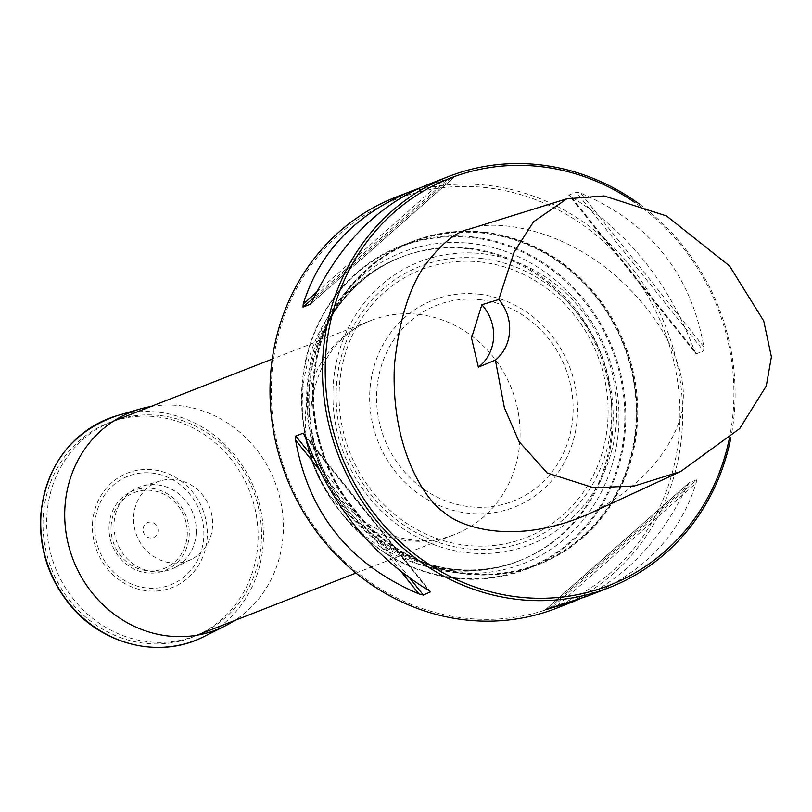 <?xml version="1.0" encoding="UTF-8"?>
<svg xmlns="http://www.w3.org/2000/svg" width="812" height="812" viewBox="0 0 812 812"><rect width="100%" height="100%" fill="white"/><g stroke="black" fill="none" stroke-linecap="round" stroke-linejoin="round"><path stroke-width="0.61" stroke-dasharray="4.06 3.04" d="M160.431 415.571A114.898 106.23 -111.4 0 1 259.962 515.315A114.898 106.23 -111.4 0 1 195.946 635.644A114.898 106.23 -111.4 0 1 55.175 567.324A114.898 106.23 -111.4 0 1 112.259 421.631A114.898 106.23 -111.4 0 1 160.431 415.571M473.203 236.952A173.403 160.309 68.6 0 0 400.519 246.097A173.403 160.309 68.6 0 0 314.356 465.976A173.403 160.309 68.6 0 0 526.815 569.08A173.403 160.309 68.6 0 0 623.423 387.476A173.403 160.309 68.6 0 0 473.203 236.952M484.145 232.668A173.403 160.309 -111.4 0 1 634.365 383.193A173.403 160.309 -111.4 0 1 537.757 564.797A173.403 160.309 -111.4 0 1 325.297 461.693A173.403 160.309 -111.4 0 1 411.461 241.824A173.403 160.309 -111.4 0 1 484.145 232.668M472.858 237.733A172.723 159.69 -111.4 0 1 624.55 426.848A172.723 159.69 -111.4 0 1 453.847 577.687A172.723 159.69 -111.4 0 1 302.155 388.572A172.723 159.69 -111.4 0 1 472.858 237.733M484.358 233.257A172.692 159.67 68.6 0 0 330.525 471.62A172.692 159.67 68.6 0 0 609.69 504.759A172.692 159.67 68.6 0 0 484.358 233.257M484.399 232.567A173.403 160.309 -111.4 0 1 634.608 383.102A173.403 160.309 -111.4 0 1 538.001 564.705A173.403 160.309 -111.4 0 1 325.551 461.602A173.403 160.309 -111.4 0 1 411.704 241.722A173.403 160.309 -111.4 0 1 484.399 232.567M556.717 608.158A220.691 204.035 68.6 0 0 679.674 377.032A220.691 204.035 68.6 0 0 488.489 185.451A220.691 204.035 68.6 0 0 395.972 197.093M487.626 187.805A218.59 202.097 68.6 0 0 292.919 489.504A218.59 202.097 68.6 0 0 646.261 531.454A218.59 202.097 68.6 0 0 487.626 187.805M729.206 439.201A218.59 202.097 68.6 0 0 634.913 202.543M588.365 514.118C663.617 477.811 684.445 419.144 683.054 400.042C685.369 381.61 675.96 329.378 615.638 275.775C554.677 223.056 487.17 220.245 469.366 229.096M639.237 203.985A220.691 204.035 -111.4 0 1 730.871 437.638M552.891 606.716L696.432 479.882L696.219 482.917C679.705 535.412 643.378 573.181 587.249 596.221M696.432 479.882L689.165 482.724L686.8 486.601C660.856 540.518 625.088 578.012 579.494 599.094M545.512 609.609L689.165 482.724L545.623 609.558M694.402 350.51L571.069 196.748C627.615 231.207 668.733 282.454 694.402 350.51L695.833 353.514L568.806 195.154L576.073 191.936L580.489 193.063C649.844 222.518 690.961 273.766 703.831 346.825L703.639 350.957L576.073 191.936M571.069 196.748L568.806 194.778L696.371 353.799L703.639 350.957M426.503 185.156L453.817 177.422L446.549 180.264L419.946 187.887M310.458 304.135L453.918 177.371L310.681 303.901M485.14 232.283A173.403 160.309 -111.4 0 1 635.36 382.807A173.403 160.309 -111.4 0 1 538.752 564.411A173.403 160.309 -111.4 0 1 326.292 461.307A173.403 160.309 -111.4 0 1 412.455 241.428A173.403 160.309 -111.4 0 1 485.14 232.283M480.643 299.76A105.124 97.186 -111.4 0 1 572.967 414.861A105.124 97.186 -111.4 0 1 469.072 506.668A105.124 97.186 -111.4 0 1 376.748 391.567A105.124 97.186 -111.4 0 1 480.643 299.76M483.211 253.801A151.824 140.364 -111.4 0 1 593.389 492.488A151.824 140.364 -111.4 0 1 347.962 463.347A151.824 140.364 -111.4 0 1 483.211 253.801M92.527 523.486A61.448 56.81 -111.4 0 1 181.472 481.323A61.448 56.81 -111.4 0 1 175.625 586.071A61.448 56.81 -111.4 0 1 92.527 523.486M143.044 529.14A8.039 7.43 -111.4 0 1 154.686 523.618A8.039 7.43 -111.4 0 1 153.915 537.331A8.039 7.43 -111.4 0 1 143.044 529.14M150.92 406.518A116.938 108.118 -111.4 0 1 274.73 481.475A116.938 108.118 -111.4 0 1 234.607 620.53M133.655 516.523A42.285 39.088 -111.4 0 1 160.857 480.765A42.285 39.088 -111.4 0 1 209.516 506.972A42.285 39.088 -111.4 0 1 191.541 559.235A42.285 39.088 -111.4 0 1 151.702 555.154A42.285 39.088 -111.4 0 1 133.655 516.523M196.25 533.119A44.051 40.732 68.6 0 0 142.364 486.104A44.051 40.732 68.6 0 0 114.025 523.354A44.051 40.732 68.6 0 0 132.833 563.599A44.051 40.732 68.6 0 0 174.336 567.862A44.051 40.732 68.6 0 0 196.25 533.119M419.012 314.447A114.898 106.23 -111.4 0 1 518.553 414.191A114.898 106.23 -111.4 0 1 454.537 534.529A114.898 106.23 -111.4 0 1 313.757 466.21A114.898 106.23 -111.4 0 1 370.851 320.517A114.898 106.23 -111.4 0 1 419.012 314.447M453.624 572.308A167.039 154.442 68.6 0 0 618.714 426.432A167.039 154.442 68.6 0 0 472.005 243.539A167.039 154.442 68.6 0 0 306.916 389.415A167.039 154.442 68.6 0 0 453.624 572.308M469.854 248.37A162.887 150.596 -111.4 0 1 610.969 389.78A162.887 150.596 -111.4 0 1 520.208 560.371A162.887 150.596 -111.4 0 1 320.638 463.52A162.887 150.596 -111.4 0 1 401.564 256.968A162.887 150.596 -111.4 0 1 469.854 248.37M468.646 248.848A162.887 150.596 -111.4 0 1 609.761 390.247A162.887 150.596 -111.4 0 1 519.01 560.848A162.887 150.596 -111.4 0 1 319.431 463.987A162.887 150.596 -111.4 0 1 400.367 257.445A162.887 150.596 -111.4 0 1 468.646 248.848M451.431 177.747L312.64 300.379M442.012 181.431L316.599 292.249M446.549 180.264L314.102 297.293M703.831 346.825L580.489 193.063M557.428 605.559L696.219 482.917M549.247 608.147L686.8 486.601M305.028 436.47L428.371 590.233M318.862 469.143L401.321 571.942M313.899 458.587L410.019 578.418M304.368 434.806L429.71 591.065M479.73 294.279A111.193 102.799 -111.4 0 1 560.422 469.082A111.193 102.799 -111.4 0 1 380.686 447.747A111.193 102.799 -111.4 0 1 479.73 294.279M481.526 262.103A143.876 133.026 68.6 0 0 353.362 460.688A143.876 133.026 68.6 0 0 585.939 488.296A143.876 133.026 68.6 0 0 481.526 262.103M482.054 258.531A147.378 136.264 -111.4 0 1 589.015 490.235A147.378 136.264 -111.4 0 1 350.764 461.947A147.378 136.264 -111.4 0 1 482.054 258.531M94.882 524.044A58.342 53.937 -111.4 0 1 179.33 484.023A58.342 53.937 -111.4 0 1 173.768 583.463A58.342 53.937 -111.4 0 1 94.882 524.044M111.092 526.054A40.793 37.717 -111.4 0 1 170.144 498.06A40.793 37.717 -111.4 0 1 166.257 567.598A40.793 37.717 -111.4 0 1 111.092 526.054M109.062 525.821A42.934 39.697 -111.4 0 1 171.22 496.365A42.934 39.697 -111.4 0 1 167.13 569.557A42.934 39.697 -111.4 0 1 109.062 525.821M117.547 415.511A119.1 110.117 -111.4 0 1 254.633 489.331A119.1 110.117 -111.4 0 1 203.985 636.557M43.168 517.285A115.04 106.362 -111.4 0 1 209.709 438.358A115.04 106.362 -111.4 0 1 198.737 634.456A115.04 106.362 -111.4 0 1 43.168 517.285M355.95 573.079L454.537 534.529C421.489 548.983 369.643 538.843 335.813 493.331C316.081 465.256 308.042 434.765 311.696 401.859C318.913 360.558 338.634 333.438 370.851 320.517L272.264 359.066M113.467 421.164L112.259 421.631M197.154 635.177L195.946 635.644M411.461 241.824L400.519 246.097M537.757 564.797L526.815 569.08M401.564 256.968L400.367 257.445C342.441 279.206 302.277 339.781 302.247 402.864C302.084 440.896 313.28 475.223 335.843 505.846C361.208 538.914 394.023 559.722 434.308 568.258C463.398 573.83 491.636 571.364 519.01 560.848L520.208 560.371C440.317 594.79 336.3 536.255 314.741 444.103C303.455 398.357 308.946 356.052 331.215 317.208C348.348 288.96 371.805 268.884 401.564 256.968M303.637 433.506L430.624 591.826M412.455 241.428L411.704 241.722M538.752 564.411L538.001 564.705M160.857 480.765L142.364 486.104M191.541 559.235L174.336 567.862"/><path stroke-width="1.22" d="M419.946 187.887L395.972 197.093A220.691 204.035 68.6 0 0 286.321 476.938A220.691 204.035 68.6 0 0 556.717 608.158L579.494 599.094M634.913 202.543A218.59 202.097 68.6 0 0 334.341 306.885A218.59 202.097 68.6 0 0 517.528 596.932A218.59 202.097 68.6 0 0 729.206 439.201M498.791 299.506L514.087 252.156L533.535 221.818L566.847 198.798L469.366 229.096C457.217 231.45 443.809 241.712 429.142 259.87C410.882 282.119 399.291 317.421 394.368 365.776C390.673 452.182 427.924 502.587 443.961 512.169C457.521 525.445 512.057 547.43 588.365 514.118L680.7 471.498L634.446 485.962L593.836 487.819L547.258 473.01L519 441.566L504.353 407.675L495.401 360.102A42.031 38.864 68.6 0 0 498.791 299.506L481.851 304.764L471.518 338.046L478.359 367.166L495.401 360.102M730.871 437.638A220.691 204.035 -111.4 0 1 609.183 587.644A220.691 204.035 -111.4 0 1 516.665 599.297A220.691 204.035 -111.4 0 1 325.48 407.715A220.691 204.035 -111.4 0 1 448.437 176.58A220.691 204.035 -111.4 0 1 540.954 164.937A220.691 204.035 -111.4 0 1 639.237 203.985M429.71 591.065L428.371 590.233C371.815 555.773 330.707 504.526 305.028 436.47L303.069 433.182L295.801 436.024L295.609 440.155C308.479 513.214 349.596 564.462 418.941 593.917L423.356 595.044L430.624 591.826M303.637 433.506L304.368 434.806M572.927 601.824L545.512 609.609M545.623 609.558L587.249 596.221L609.183 587.644M310.681 303.901L312.64 300.379C340.066 243.62 378.016 205.213 426.503 185.156L448.437 176.58M412.191 190.759C356.062 213.8 319.735 251.568 303.221 304.064L303.008 307.109L310.458 304.135M566.847 198.798L604.077 195.936L666.53 215.941L729.602 266.011L763.737 320.973L771.4 356.854L766.274 385.994L739.702 428.584L680.7 471.498M478.359 367.166A42.031 38.864 68.6 0 0 481.851 304.764M234.607 620.53A116.938 108.118 -111.4 0 1 225.005 626.022A116.938 108.118 -111.4 0 1 114.827 614.725A116.938 108.118 -111.4 0 1 64.899 507.886A116.938 108.118 -111.4 0 1 140.131 408.994A116.938 108.118 -111.4 0 1 150.92 406.518M316.599 292.249L303.221 304.064M314.102 297.293L303.008 307.109M548.009 609.233L549.247 608.147M295.609 440.155L318.862 469.143M401.321 571.942L418.941 593.917M295.801 436.024L313.899 458.587M410.019 578.418L423.356 595.044M225.005 626.022L203.985 636.557A119.1 110.117 -111.4 0 1 91.776 625.037A119.1 110.117 -111.4 0 1 40.925 516.239A119.1 110.117 -111.4 0 1 117.547 415.511L140.131 408.994M272.264 359.066L113.467 421.164M355.95 573.079L197.154 635.177M203.985 636.557C160.512 659.324 102.139 645.246 69.497 604.321C48.882 578.55 39.25 549.277 40.6 516.483C45.797 465.114 71.456 431.456 117.547 415.511"/></g></svg>
